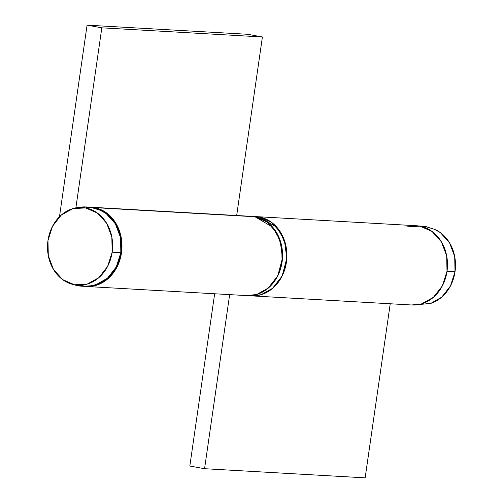 <?xml version="1.0" encoding="UTF-8"?>
<svg xmlns="http://www.w3.org/2000/svg" width="503" height="503" viewBox="0 0 503 503"><rect width="100%" height="100%" fill="white"/><g stroke="black" fill="none" stroke-linecap="round" stroke-linejoin="round"><path stroke-width="0.75" d="M246.784 295.601A39.693 33.217 -86.7 0 0 282.315 260.089A39.693 33.217 -86.7 0 0 254.983 216.762L94.401 207.62A39.693 33.217 93.3 0 1 121.732 250.947A39.693 33.217 93.3 0 1 86.202 286.459M87.082 25.15L101.82 27.828L262.403 36.971L247.665 34.292L87.082 25.15L247.665 34.292L262.403 36.971L101.82 27.828L75.884 207.833L101.82 27.828L87.082 25.15L59.473 216.743L87.082 25.15M89.025 207.173A39.693 33.217 93.3 0 1 90.98 207.217A39.693 33.217 93.3 0 1 94.401 207.62L254.983 216.762A39.693 33.217 -86.7 0 0 251.563 216.359M236.674 215.51L262.403 36.971L236.674 215.51M248.155 216.372L254.983 216.762L267.087 222.024L276.487 232.461L281.755 246.476L282.082 261.937L277.43 276.499L268.495 287.936L256.643 294.507L246.621 295.594L256.643 294.507L268.495 287.936L277.43 276.499L282.082 261.937L281.755 246.476L276.487 232.461L267.087 222.024L254.983 216.762L259.322 217.007L251.588 216.359L254.983 216.762L272.601 227.098L280.102 240.245L282.479 258.077L277.769 275.826L267.923 288.42L256.819 294.456L247.074 295.619L86.491 286.477M89.006 207.173L94.401 207.62L106.504 212.882L115.904 223.319L121.173 237.334L121.5 252.802L116.847 267.357L107.912 278.794L96.06 285.364L84.51 286.295M418.49 225.929L425.689 226.57A39.693 21.623 100.3 0 0 421.652 226.526A39.693 21.623 -79.7 0 1 425.683 226.57A39.693 21.623 -79.7 0 1 428.468 227.438M431.442 303.177A38.894 32.544 -86.7 0 0 455.026 271.702A39.693 2.232 -171.8 0 1 447.016 271.262A39.693 2.232 8.2 0 0 455.026 271.702A38.894 32.544 -86.7 0 0 435.604 229.758M434.051 229.06L440.332 232.593L449.544 242.817L454.699 256.549L455.026 271.702L450.462 285.968L441.709 297.172L430.738 303.416M83.209 285.283A39.693 21.623 -79.7 0 1 77.317 285.66A39.693 21.623 -79.7 0 1 74.532 284.786A38.894 32.544 93.3 0 1 67.396 282.466A38.894 32.544 93.3 0 1 47.974 240.522A38.894 32.544 93.3 0 1 71.558 209.047A38.894 32.544 93.3 0 1 85.604 207.921A38.894 32.544 93.3 0 1 112.163 252.185A39.693 2.232 8.2 0 0 120.839 252.682A38.894 32.544 -86.7 0 0 101.417 210.738M100.984 210.531L91.502 207.544A39.693 21.623 100.3 0 0 85.604 207.921A39.693 21.623 -79.7 0 1 91.502 207.544A39.693 21.623 -79.7 0 1 94.287 208.412M97.255 284.157A38.894 32.544 -86.7 0 0 120.839 252.682A39.693 2.232 -171.8 0 1 112.163 252.185A38.894 32.544 93.3 0 1 74.532 284.786A39.693 21.623 100.3 0 0 77.317 285.66M96.557 284.39L107.523 278.146L116.275 266.942L120.839 252.682L120.519 237.529L115.357 223.797L106.146 213.574L99.864 210.04M112.163 252.185L107.598 266.452L98.846 277.656L87.233 284.094L74.532 284.786L62.668 279.63L53.456 269.407L48.301 255.675L47.974 240.522L52.538 226.256L61.291 215.051L72.904 208.613L85.604 207.921L97.469 213.077L106.674 223.301L111.836 237.032L112.163 252.185M247.074 295.619L251.412 295.865L261.158 294.701L272.261 288.665L282.108 276.078L286.817 258.322L284.44 240.497L276.939 227.35L259.322 217.007L248.105 216.372M256.153 216.617A39.693 33.217 93.3 0 1 259.322 217.007L255.379 216.573L259.322 217.007L271.425 222.276L280.825 232.707L286.094 246.721L286.427 262.189L281.768 276.744L272.833 288.181L260.982 294.752L250.966 295.839L260.982 294.752L272.833 288.181L281.768 276.744L286.427 262.189L286.094 246.721L280.825 232.707L271.425 222.276L259.322 217.007A39.693 33.217 93.3 0 1 286.716 259.718A39.693 33.217 93.3 0 1 252.16 295.896M412.737 305.038A39.693 33.217 -86.7 0 0 447.299 268.86A39.693 33.217 -86.7 0 0 419.904 226.149A39.693 33.217 -86.7 0 0 416.736 225.759M365.147 477.85L204.564 468.708L189.826 466.03L214.649 293.771L189.826 466.03L204.564 468.708L365.147 477.85L390.234 303.768L365.147 477.85M229.651 294.626L204.564 468.708L229.651 294.626M411.548 304.981L421.564 303.894L433.416 297.323L442.351 285.886L447.004 271.331L446.677 255.864L441.408 241.849L432.008 231.411L419.904 226.149L406.94 226.859M251.588 216.359L91.005 207.217M425.689 226.57L435.17 229.557M414.032 305.057L430.97 303.34M96.783 284.314C90.402 286.383 83.913 286.829 77.311 285.654L68.949 283.164M91.502 207.544C84.906 206.375 78.411 206.821 72.03 208.883M255.926 216.604L416.509 225.746M251.412 295.865L411.995 305.007"/></g></svg>
